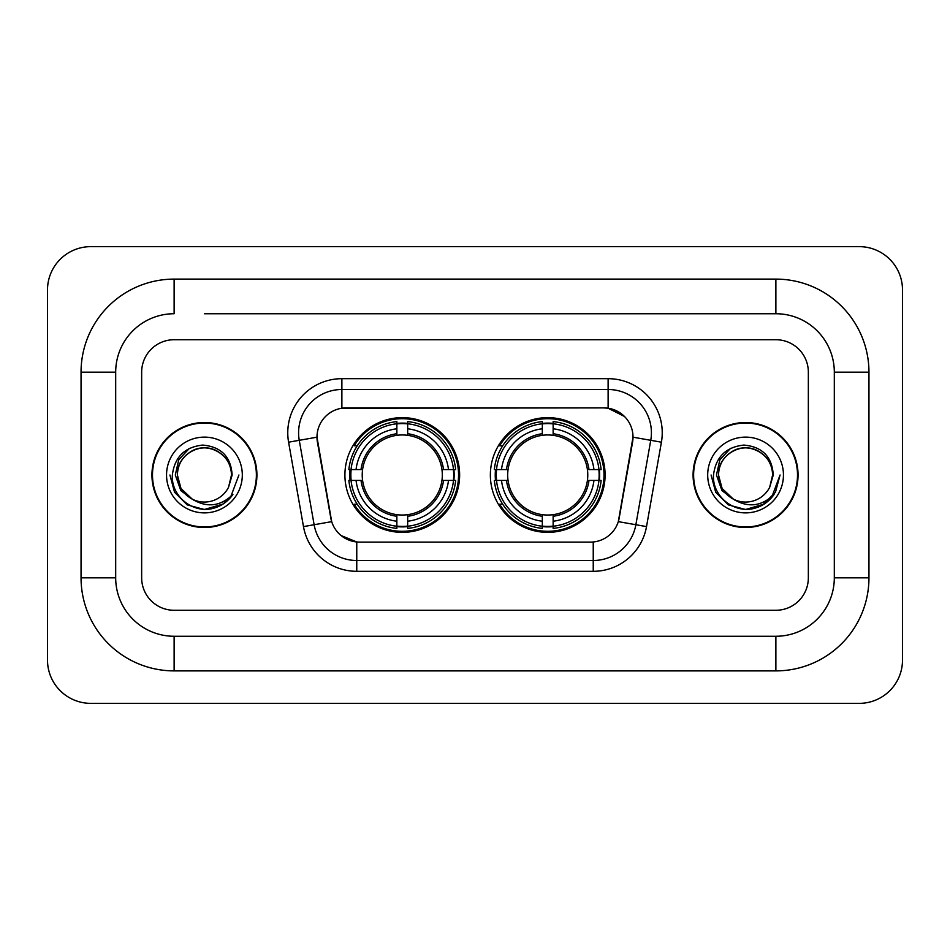 <?xml version="1.0" encoding="UTF-8"?>
<svg xmlns="http://www.w3.org/2000/svg" width="950" height="950" viewBox="0 0 950 950"><rect width="100%" height="100%" fill="white"/><g stroke="black" fill="none" stroke-linecap="round" stroke-linejoin="round"><path stroke-width="1.43" d="M490.366 475A57.356 57.356 0 0 0 547.734 532.356A57.356 57.356 0 0 0 605.091 475A57.356 57.356 0 0 0 547.734 417.644A57.356 57.356 0 0 0 490.366 475M344.909 475A57.356 57.356 0 0 0 402.266 532.356A57.356 57.356 0 0 0 459.634 475A57.356 57.356 0 0 0 402.266 417.644A57.356 57.356 0 0 0 344.909 475M316.991 437.119A29.224 29.224 0 0 0 317.431 442.189L330.79 517.952A29.224 29.224 0 0 0 359.563 542.106L590.437 542.106A29.224 29.224 0 0 0 619.21 517.952L632.569 442.189A29.224 29.224 0 0 0 603.796 407.894L346.204 407.894A29.224 29.224 0 0 0 316.991 437.119L317.312 432.796M350.063 480.415A52.488 52.488 0 0 1 350.063 469.585M495.52 480.415A52.488 52.488 0 0 1 495.52 469.585M151.941 475A52.488 52.488 0 0 0 204.428 527.487A52.488 52.488 0 0 0 256.916 475A52.488 52.488 0 0 0 204.428 422.512A52.488 52.488 0 0 0 151.941 475M693.084 475A52.488 52.488 0 0 0 745.572 527.487A52.488 52.488 0 0 0 798.059 475A52.488 52.488 0 0 0 745.572 422.512A52.488 52.488 0 0 0 693.084 475M341.881 378.682L608.119 378.682A54.114 54.114 0 0 1 661.414 442.189L646.523 526.609A54.114 54.114 0 0 1 593.239 571.318L356.761 571.318A54.114 54.114 0 0 1 303.478 526.609L288.586 442.189A54.114 54.114 0 0 1 341.881 378.682L341.881 389.5L608.119 389.5A43.296 43.296 0 0 1 650.75 440.313L635.871 524.721A43.296 43.296 0 0 1 593.239 560.5L356.761 560.5A43.296 43.296 0 0 1 314.129 524.721L299.25 440.313A43.296 43.296 0 0 1 341.881 389.5L341.881 408.227L603.796 407.894L608.119 408.227L624.447 416.456M590.437 542.106L359.563 542.106M356.761 571.318L356.761 541.963L341.169 535.586M650.75 440.313L633.009 437.178L618.307 521.633L635.871 524.721L650.75 440.313L661.414 442.189M303.478 526.609L331.692 521.633L316.991 437.178L299.25 440.313A43.296 43.296 0 0 1 298.585 432.796M619.21 517.952L619.032 518.878M330.968 518.878L330.79 517.952M808.343 372.186A32.466 32.466 0 0 0 775.877 339.72L174.123 339.72A32.466 32.466 0 0 0 141.657 372.186L141.657 577.814A32.466 32.466 0 0 0 174.123 610.28L775.877 610.28A32.466 32.466 0 0 0 808.343 577.814L808.343 372.186A32.466 32.466 0 0 0 775.877 339.72L174.123 339.72A32.466 32.466 0 0 0 141.657 372.186L141.657 577.814A32.466 32.466 0 0 0 174.123 610.28L775.877 610.28A32.466 32.466 0 0 0 808.343 577.814L808.343 372.186M256.381 475A51.953 51.953 0 0 0 204.428 423.047A51.953 51.953 0 0 0 152.487 475A51.953 51.953 0 0 0 204.428 526.953A51.953 51.953 0 0 0 256.381 475M238.925 475L230.399 497.705L225.578 502.253M194.287 500.543L180.868 490.687L175.299 475L178.743 459.741L189.43 448.329M191.912 498.988L180.999 488.526L177.377 475C177.745 464.799 182.246 456.986 190.902 451.571C207.765 440.764 232.406 454.991 231.491 475L228.523 487.314L232.144 475C230.909 456.653 221.089 446.678 202.694 445.075C184.727 447.046 174.61 457.021 172.366 475C170.953 495.081 190.772 512.276 210.425 508.974C219.877 507.157 227.371 502.324 232.904 494.475C220.424 506.469 206.874 508.036 192.292 499.178L180.999 488.526L177.377 475C177.745 464.799 182.246 456.986 190.902 451.571C207.765 440.764 232.406 454.991 231.491 475L228.523 487.314A27.051 27.051 0 0 1 192.292 499.178L180.999 488.526L177.377 475C176.451 454.991 201.091 440.764 217.954 451.571C226.611 456.986 231.123 464.799 231.491 475L228.523 487.314M192.292 499.178C182.828 493.964 177.852 485.901 177.377 475C177.745 464.799 182.246 456.986 190.902 451.571C207.765 440.764 232.406 454.991 231.491 475M166.547 475A37.881 37.881 0 0 0 204.428 512.881A37.881 37.881 0 0 0 242.309 475A37.881 37.881 0 0 0 204.428 437.119A37.881 37.881 0 0 0 166.547 475M232.904 494.475L223.214 503.939M222.989 504.082L210.425 508.974L223.06 504.034L210.425 508.974L223.06 504.034L204.428 509.497L187.186 504.878L174.551 492.242L169.931 475M797.513 475A51.953 51.953 0 0 0 745.572 423.047A51.953 51.953 0 0 0 693.619 475A51.953 51.953 0 0 0 745.572 526.953A51.953 51.953 0 0 0 797.513 475M764.121 504.082L745.572 509.497L728.318 504.878L715.694 492.242L711.075 475L715.694 492.242L728.318 504.878L745.572 509.497L762.814 504.878L775.449 492.242L780.069 475L771.543 497.705L766.709 502.253M735.419 500.543L722 490.687L716.443 475L719.886 459.741L730.574 448.329M733.424 499.178C723.959 493.964 718.996 485.901 718.509 475C718.877 464.799 723.389 456.986 732.046 451.571C748.909 440.764 773.549 454.991 772.623 475L769.666 487.314A27.051 27.051 0 0 1 733.424 499.178L722.143 488.526L718.509 475L722.143 488.526L733.056 498.988L722.143 488.526L718.509 475C718.877 464.799 723.389 456.986 732.046 451.571C748.909 440.764 773.549 454.991 772.623 475L769.666 487.314L773.276 475C772.053 456.653 762.232 446.678 743.826 445.075C725.859 447.046 715.754 457.021 713.509 475C712.096 495.081 731.916 512.276 751.569 508.974C761.021 507.157 768.514 502.324 774.048 494.475C761.556 506.469 748.018 508.036 733.424 499.178L733.281 499.106M772.623 475C773.549 454.991 748.909 440.764 732.046 451.571C723.389 456.986 718.877 464.799 718.509 475C717.594 454.991 742.235 440.764 759.097 451.571C767.754 456.986 772.255 464.799 772.623 475L769.666 487.314M707.691 475A37.881 37.881 0 0 0 745.572 512.881A37.881 37.881 0 0 0 783.453 475A37.881 37.881 0 0 0 745.572 437.119A37.881 37.881 0 0 0 707.691 475M774.048 494.475L764.358 503.939M780.069 475L775.449 492.242L762.814 504.878L745.572 509.497L728.318 504.878L715.694 492.242L711.075 475L715.694 492.242L728.318 504.878L745.572 509.497L762.814 504.878L775.449 492.242L780.069 475L775.449 492.242L762.814 504.878L745.572 509.497L728.318 504.878L715.694 492.242L711.075 475M407.681 526.229L407.681 528.402A53.687 53.687 0 0 0 455.679 480.415L453.506 480.415A51.514 51.514 0 0 1 407.681 526.229L407.681 521.217A46.538 46.538 0 0 0 448.495 480.415L441.952 480.415A40.042 40.042 0 0 0 407.681 435.326L407.681 423.771A51.514 51.514 0 0 1 453.506 469.585L455.679 469.585A53.687 53.687 0 0 0 407.681 421.598L407.681 423.771M351.037 480.415L348.864 480.415A53.687 53.687 0 0 0 396.863 528.402L396.863 526.229A51.514 51.514 0 0 1 351.037 480.415L356.048 480.415A46.538 46.538 0 0 0 396.863 521.217L396.863 514.674A40.042 40.042 0 0 0 441.952 480.415L443.543 480.415A41.634 41.634 0 0 1 407.681 516.278L407.681 521.217M396.863 423.771L396.863 421.598A53.687 53.687 0 0 0 348.864 469.585L351.037 469.585A51.514 51.514 0 0 1 396.863 423.771L396.863 428.782A46.538 46.538 0 0 0 356.048 469.585L362.591 469.585A40.042 40.042 0 0 0 396.863 514.674L396.863 516.278A41.634 41.634 0 0 1 361 480.415L356.048 480.415M351.144 480.415A51.407 51.407 0 0 1 351.144 469.585M407.681 423.878A51.407 51.407 0 0 0 396.863 423.878M453.399 469.585A51.407 51.407 0 0 1 453.399 480.415M453.506 469.585L448.495 469.585A46.538 46.538 0 0 0 407.681 428.782M448.495 480.415L453.506 480.415M396.863 521.217L396.863 526.229M441.952 469.585L448.495 469.585M407.681 514.746L407.681 516.278M396.863 514.674A40.042 40.042 0 0 1 362.591 480.415L361 480.415M407.681 526.122A51.407 51.407 0 0 1 396.863 526.122M356.048 469.585L351.037 469.585M396.863 435.254L396.863 428.782M407.681 435.326A40.042 40.042 0 0 0 362.591 469.585L361 469.585A41.634 41.634 0 0 1 396.863 433.723M407.681 435.254L407.681 433.723A41.634 41.634 0 0 1 443.543 469.585M357.236 445.776L354.172 445.776A56.276 56.276 0 0 1 458.553 475A56.276 56.276 0 0 1 354.172 504.224L357.236 504.224M553.138 526.229L553.138 528.402A53.687 53.687 0 0 0 601.136 480.415L598.963 480.415A51.514 51.514 0 0 1 553.138 526.229L553.138 521.217A46.538 46.538 0 0 0 593.952 480.415L587.409 480.415A40.042 40.042 0 0 0 553.138 435.326L553.138 423.771A51.514 51.514 0 0 1 598.963 469.585L601.136 469.585A53.687 53.687 0 0 0 553.138 421.598L553.138 423.771M496.494 480.415L494.321 480.415A53.687 53.687 0 0 0 542.319 528.402L542.319 526.229A51.514 51.514 0 0 1 496.494 480.415L501.505 480.415A46.538 46.538 0 0 0 542.319 521.217L542.319 514.674A40.042 40.042 0 0 0 587.409 480.415L589 480.415A41.634 41.634 0 0 1 553.138 516.278L553.138 521.217M542.319 423.771L542.319 421.598A53.687 53.687 0 0 0 494.321 469.585L496.494 469.585A51.514 51.514 0 0 1 542.319 423.771L542.319 428.782A46.538 46.538 0 0 0 501.505 469.585L508.048 469.585A40.042 40.042 0 0 0 542.319 514.674L542.319 516.278A41.634 41.634 0 0 1 506.457 480.415L501.505 480.415M496.601 480.415A51.407 51.407 0 0 1 496.601 469.585M553.138 423.878A51.407 51.407 0 0 0 542.319 423.878M598.856 469.585A51.407 51.407 0 0 1 598.856 480.415M598.963 469.585L593.952 469.585A46.538 46.538 0 0 0 553.138 428.782M593.952 480.415L598.963 480.415M542.319 521.217L542.319 526.229M587.409 469.585L593.952 469.585M553.138 514.746L553.138 516.278M542.319 514.674A40.042 40.042 0 0 1 508.048 480.415L506.457 480.415M553.138 526.122A51.407 51.407 0 0 1 542.319 526.122M501.505 469.585L496.494 469.585M542.319 435.254L542.319 428.782M553.138 435.326A40.042 40.042 0 0 0 508.048 469.585L506.457 469.585A41.634 41.634 0 0 1 542.319 433.723M553.138 435.254L553.138 433.723A41.634 41.634 0 0 1 589 469.585M502.704 445.776L499.629 445.776A56.276 56.276 0 0 1 604.01 475A56.276 56.276 0 0 1 499.629 504.224L502.704 504.224M204.428 313.738L775.877 313.738L204.428 313.738M868.953 372.186L834.314 372.186L834.314 577.814L834.314 372.186A58.449 58.449 0 0 0 775.877 313.738L775.877 279.11L174.123 279.11A93.076 93.076 0 0 0 81.047 372.186L81.047 577.814A93.076 93.076 0 0 0 174.123 670.89L775.877 670.89A93.076 93.076 0 0 0 868.953 577.814L868.953 372.186A93.076 93.076 0 0 0 775.877 279.11M775.877 670.89L775.877 636.262L174.123 636.262L775.877 636.262A58.449 58.449 0 0 0 834.314 577.814L868.953 577.814M81.047 577.814L115.686 577.814L115.686 372.186L115.686 577.814A58.449 58.449 0 0 0 174.123 636.262L174.123 670.89M174.123 279.11L174.123 313.738A58.449 58.449 0 0 0 115.686 372.186L81.047 372.186M902.5 289.928A43.296 43.296 0 0 0 859.204 246.644L90.796 246.644A43.296 43.296 0 0 0 47.5 289.928L47.5 660.072A43.296 43.296 0 0 0 90.796 703.356L859.204 703.356A43.296 43.296 0 0 0 902.5 660.072L902.5 289.928M608.119 378.682L608.119 408.227M593.239 541.963L593.239 571.318M288.586 442.189L299.25 440.313M635.871 524.721L646.523 526.609M407.681 514.674A40.042 40.042 0 0 0 441.952 480.415M396.863 526.609A51.894 51.894 0 0 0 407.681 526.609M453.874 480.415A51.894 51.894 0 0 0 453.874 469.585M407.681 423.391A51.894 51.894 0 0 0 396.863 423.391M553.138 514.674A40.042 40.042 0 0 0 587.409 480.415M542.319 526.609A51.894 51.894 0 0 0 553.138 526.609M599.343 480.415A51.894 51.894 0 0 0 599.343 469.585M553.138 423.391A51.894 51.894 0 0 0 542.319 423.391"/></g></svg>
